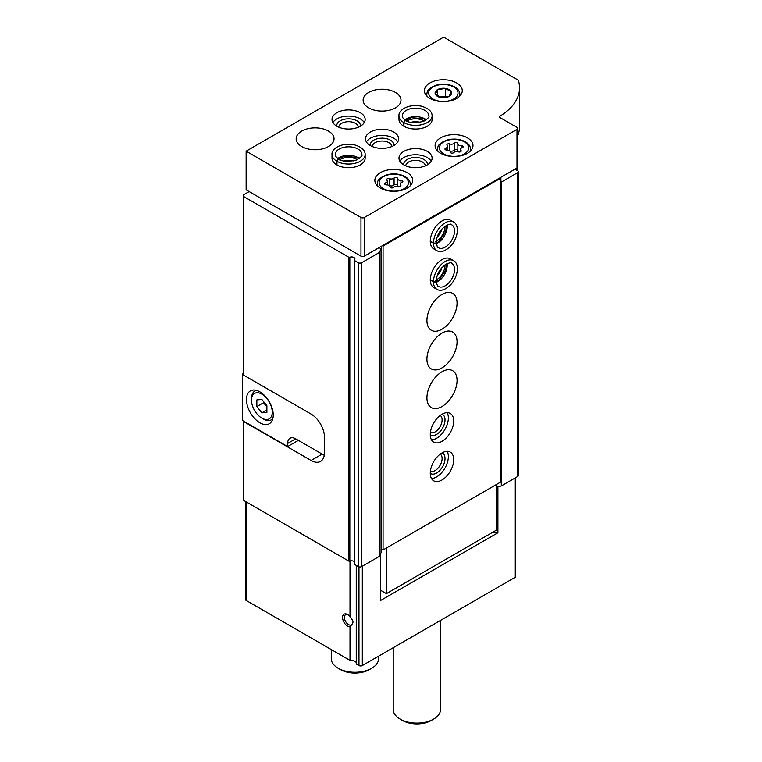 <?xml version="1.0" encoding="UTF-8"?>
<svg xmlns="http://www.w3.org/2000/svg" width="762" height="762" viewBox="0 0 762 762"><rect width="100%" height="100%" fill="white"/><g stroke="black" fill="none" stroke-linecap="round" stroke-linejoin="round"><path stroke-width="1.14" d="M350.006 616.649L352.044 619.468C353.292 621.182 353.292 622.783 352.044 624.249L350.006 626.802A7.106 4.105 60 0 1 342.719 618.963A7.106 4.105 60 0 1 347.577 614.524A7.106 4.105 60 0 1 350.006 616.649L350.006 561.042M245.44 501.434L245.44 599.446A2.372 1.372 180 0 0 246.136 600.418L350.006 660.387A0.943 0.543 180 0 0 350.834 660.54A4.734 2.734 180 0 1 356.254 662.759M322.135 454.085L311.087 460.467A18.936 10.935 -120 0 0 320.554 461.401A18.936 10.935 -120 0 0 324.479 452.733L324.479 437.264A18.936 10.935 -120 0 0 311.087 414.071L243.792 375.218L243.792 194.672L249.145 191.576M311.087 460.467L243.792 421.615L243.792 500.482L348.663 561.023A0.943 0.543 180 0 0 349.834 561.099A3.315 1.915 180 0 1 354.263 561.584M379.057 247.64L381.057 248.793L379.343 252.498L361.645 262.719A2.372 1.372 180 0 1 358.292 262.719L354.54 260.547A0.943 0.543 180 0 1 354.406 259.871A3.315 1.915 180 0 0 354.911 258.851A3.315 1.915 180 0 0 353.197 257.175A3.315 1.915 180 0 0 349.834 257.232A0.943 0.543 180 0 1 348.663 257.156L243.792 196.606M381.057 248.793L381.057 552.669L379.343 556.365L361.645 566.585A2.372 1.372 180 0 1 358.292 566.585L354.54 564.413A0.943 0.543 180 0 1 354.263 564.032L354.263 260.156M493.224 531.99L494.557 532.762L497.91 532.762L380.724 600.418L380.724 554.412L380.086 554.784M515.674 477.66L515.674 576.443A2.372 1.372 180 0 1 514.988 577.415L362.312 665.559A2.372 1.372 180 0 1 358.969 665.559L356.54 664.159A0.943 0.543 180 0 1 356.273 663.683L356.273 565.423M514.988 169.154L517.665 170.707A2.372 1.372 180 0 1 518.36 171.669L518.36 475.545A2.372 1.372 180 0 1 517.665 476.507L501.301 485.956L497.91 486.756L497.91 532.762M380.724 554.412L380.724 553.393M496.233 486.756L497.91 486.756M498.558 486.385L496.233 486.737M518.36 171.669A2.372 1.372 180 0 1 517.665 172.641L501.301 182.089L501.301 485.956M494.557 532.762L494.557 531.209M379.343 252.498L379.343 556.365M352.044 624.249A5.82 3.362 60 0 1 351.396 624.84A5.82 3.362 60 0 1 345.577 621.487A5.82 3.362 60 0 1 345.577 614.763A5.82 3.362 60 0 1 348.053 614.829M440.56 620.382L440.56 709.441A23.679 13.668 180 0 1 433.626 719.099A23.679 13.668 180 0 1 400.145 719.099A23.679 13.668 180 0 1 393.211 709.441L393.211 647.719M433.626 719.099L431.282 720.461A20.364 11.754 180 0 1 402.488 720.461L400.145 719.099M243.792 373.285L242.449 374.056L243.792 374.828M298.361 440.36L287.645 446.551L242.449 420.453L242.449 374.056M324.479 437.264L324.479 452.342A18.936 10.935 60 0 1 324.212 455.285L324.288 455.238M259.861 422.767A18.936 10.935 -120 0 0 269.329 423.71A18.936 10.935 -120 0 0 269.329 401.841A18.936 10.935 -120 0 0 250.393 390.906A18.936 10.935 -120 0 0 247.488 406.079A18.936 10.935 -120 0 0 259.861 422.767M287.645 446.551L287.645 443.455A11.363 6.563 60 0 1 290.008 438.255A11.363 6.563 60 0 1 295.685 438.817L324.212 455.285M263.204 418.9A16.573 9.573 -120 0 0 263.204 418.91L261.871 418.128A14.678 8.477 -120 0 0 272.253 412.137A14.678 8.477 -120 0 0 261.871 394.164A14.678 8.477 -120 0 0 251.489 400.155A14.678 8.477 -120 0 0 261.871 418.128L263.204 418.91A16.573 9.573 -120 0 0 271.491 419.729A16.573 9.573 -120 0 0 272.825 418.652M256.851 399.898L256.851 406.594L261.871 412.842L266.89 412.394L266.89 405.698L261.871 399.45L256.851 399.898M256.518 390.401A16.573 9.573 -120 0 0 254.927 391.02A16.573 9.573 -120 0 0 251.489 398.612L251.489 400.155M263.547 401.536L263.547 402.727L256.851 406.594M266.89 409.946L261.871 412.842M263.547 402.727L266.89 406.898M517.684 128.368L517.684 167.03A2.372 1.372 180 0 1 516.998 168.002L364.322 256.146A2.372 1.372 180 0 1 360.969 256.146L246.136 189.843L246.136 151.181L441.998 38.1A2.372 1.372 180 0 1 445.341 38.1L517.246 79.61A4.734 2.734 180 0 1 518.57 81.096A71.028 41.005 180 0 1 519.551 87.878A71.028 41.005 180 0 1 499.72 116.3A1.419 0.819 180 0 0 499.329 116.862A1.419 0.819 180 0 0 499.739 117.443L516.998 127.406A2.372 1.372 180 0 1 517.684 128.368A2.372 1.372 180 0 1 516.998 129.34L364.322 217.484A2.372 1.372 180 0 1 360.969 217.484L246.136 151.181M519.551 87.878L519.551 126.54A71.028 41.005 180 0 1 517.684 135.865M456.724 82.944A18.936 10.935 180 0 1 462.277 90.678A18.936 10.935 180 0 1 443.332 101.613A18.936 10.935 180 0 1 424.396 90.678A18.936 10.935 180 0 1 436.093 80.572A18.936 10.935 180 0 1 456.724 82.944M467.439 137.846A18.936 10.935 180 0 1 472.992 145.571A18.936 10.935 180 0 1 454.047 156.505A18.936 10.935 180 0 1 435.112 145.571A18.936 10.935 180 0 1 446.799 135.474A18.936 10.935 180 0 1 467.439 137.846M407.175 172.641A18.936 10.935 180 0 1 412.728 180.365A18.936 10.935 180 0 1 393.783 191.3A18.936 10.935 180 0 1 374.847 180.365A18.936 10.935 180 0 1 386.534 170.269A18.936 10.935 180 0 1 407.175 172.641M427.263 151.371A16.573 9.573 180 0 1 432.121 158.144A16.573 9.573 180 0 1 415.547 167.707A16.573 9.573 180 0 1 398.974 158.144A16.573 9.573 180 0 1 409.204 149.304A16.573 9.573 180 0 1 427.263 151.371M403.946 126.311L403.946 122.634A16.573 9.573 0 0 0 421.967 124.625A16.573 9.573 0 0 0 432.121 115.805L432.121 119.482A16.573 9.573 180 0 1 415.547 129.045A16.573 9.573 180 0 1 398.974 119.482L398.974 115.805A16.573 9.573 0 0 0 403.717 122.501C404.517 120.339 405.327 119.901 406.136 121.196M393.783 132.045A16.573 9.573 180 0 1 398.64 138.808A16.573 9.573 180 0 1 382.067 148.38A16.573 9.573 180 0 1 365.493 138.808A16.573 9.573 180 0 1 375.723 129.969A16.573 9.573 180 0 1 393.783 132.045M336.985 164.973L336.985 161.296A16.573 9.573 0 0 0 355.006 163.287A16.573 9.573 0 0 0 365.16 154.467L365.16 158.144A16.573 9.573 180 0 1 348.586 167.707A16.573 9.573 180 0 1 332.013 158.144L332.013 154.467A16.573 9.573 0 0 0 336.756 161.163C337.556 159.001 338.366 158.563 339.176 159.858M360.302 112.709A16.573 9.573 180 0 1 365.16 119.482A16.573 9.573 180 0 1 348.586 129.045A16.573 9.573 180 0 1 332.013 119.482A16.573 9.573 180 0 1 342.243 110.642A16.573 9.573 180 0 1 360.302 112.709M395.459 92.421A18.936 10.935 180 0 1 401.002 100.146A18.936 10.935 180 0 1 382.067 111.081A18.936 10.935 180 0 1 363.131 100.146A18.936 10.935 180 0 1 374.818 90.049A18.936 10.935 180 0 1 395.459 92.421M328.498 131.074A18.936 10.935 180 0 1 334.042 138.808A18.936 10.935 180 0 1 315.106 149.743A18.936 10.935 180 0 1 296.161 138.808A18.936 10.935 180 0 1 307.858 128.711A18.936 10.935 180 0 1 328.498 131.074M332.899 122.568A16.573 9.573 180 0 1 360.302 118.901A16.573 9.573 180 0 1 364.265 122.568M336.785 126.197A11.84 6.839 180 0 1 343.633 119.453A11.84 6.839 180 0 1 356.959 120.834A11.84 6.839 180 0 1 360.388 126.197M338.804 127.206A9.792 5.648 180 0 1 344.948 122.091A9.792 5.648 180 0 1 355.502 123.339A9.792 5.648 180 0 1 358.369 127.206M339.919 159.668A11.84 6.839 180 0 1 356.959 159.496A11.84 6.839 180 0 1 357.245 159.668M344.072 160.982A9.792 5.648 180 0 1 353.101 160.982M366.379 141.903A16.573 9.573 180 0 1 393.783 138.227A16.573 9.573 180 0 1 397.745 141.903M370.265 145.523A11.84 6.839 180 0 1 377.114 138.789A11.84 6.839 180 0 1 390.439 140.16A11.84 6.839 180 0 1 393.868 145.523M372.285 146.533A9.792 5.648 180 0 1 378.428 141.427A9.792 5.648 180 0 1 388.982 142.675A9.792 5.648 180 0 1 391.849 146.533M406.879 121.006A11.84 6.839 180 0 1 423.92 120.834A11.84 6.839 180 0 1 424.205 121.006M411.032 122.33A9.792 5.648 180 0 1 420.062 122.33M399.869 161.23A16.573 9.573 180 0 1 427.263 157.563A16.573 9.573 180 0 1 431.225 161.23M403.746 164.859A11.84 6.839 180 0 1 410.594 158.115A11.84 6.839 180 0 1 423.92 159.496A11.84 6.839 180 0 1 427.349 164.859M405.765 165.859A9.792 5.648 180 0 1 411.909 160.753A9.792 5.648 180 0 1 422.472 162.001A9.792 5.648 180 0 1 425.329 165.859M397.593 178.546A1.867 1.076 0 0 0 397.593 178.518A1.867 1.076 0 0 0 396.183 177.47A1.867 1.076 0 0 0 394.078 178.003A3.277 1.886 0 0 1 389.477 178.718A1.867 1.076 0 0 0 387.582 178.689A1.867 1.076 0 0 0 386.62 179.632A1.867 1.076 0 0 0 386.906 180.203A3.277 1.886 0 0 1 387.391 181.194A3.277 1.886 0 0 1 385.667 182.851A1.867 1.076 0 0 0 384.686 183.804A1.867 1.076 0 0 0 386.61 184.89A3.277 1.886 0 0 1 389.982 186.776A3.277 1.886 0 0 1 389.982 186.833A1.867 1.076 0 0 0 389.982 186.861A1.867 1.076 0 0 0 391.392 187.909A1.867 1.076 0 0 0 393.497 187.376A3.277 1.886 0 0 1 398.097 186.661A1.867 1.076 0 0 0 399.983 186.69A1.867 1.076 0 0 0 400.945 185.747A1.867 1.076 0 0 0 400.669 185.176A3.277 1.886 0 0 1 400.183 184.185A3.277 1.886 0 0 1 401.898 182.518A1.867 1.076 0 0 0 402.879 181.575A1.867 1.076 0 0 0 400.955 180.489A3.277 1.886 0 0 1 397.593 178.603A3.277 1.886 0 0 1 397.593 178.546M457.857 143.751A1.867 1.076 0 0 0 457.857 143.723A1.867 1.076 0 0 0 456.448 142.675A1.867 1.076 0 0 0 454.343 143.208A3.277 1.886 0 0 1 449.742 143.923A1.867 1.076 0 0 0 447.846 143.894A1.867 1.076 0 0 0 446.894 144.837A1.867 1.076 0 0 0 447.17 145.409A3.277 1.886 0 0 1 447.656 146.399A3.277 1.886 0 0 1 445.932 148.066A1.867 1.076 0 0 0 444.951 149.009A1.867 1.076 0 0 0 446.875 150.095A3.277 1.886 0 0 1 450.247 151.981A3.277 1.886 0 0 1 450.247 152.038A1.867 1.076 0 0 0 450.247 152.067A1.867 1.076 0 0 0 451.656 153.114A1.867 1.076 0 0 0 453.761 152.581A3.277 1.886 0 0 1 458.362 151.867A1.867 1.076 0 0 0 460.248 151.895A1.867 1.076 0 0 0 461.21 150.952A1.867 1.076 0 0 0 460.934 150.381A3.277 1.886 0 0 1 460.448 149.39A3.277 1.886 0 0 1 462.163 147.723A1.867 1.076 0 0 0 463.144 146.78A1.867 1.076 0 0 0 461.22 145.694A3.277 1.886 0 0 1 457.857 143.808A3.277 1.886 0 0 1 457.857 143.751M457.857 150.628A1.867 1.076 0 0 0 456.4 149.628A1.867 1.076 0 0 0 454.343 150.171A3.277 1.886 0 0 1 449.742 150.876A1.867 1.076 0 0 0 449.561 150.819M457.857 143.866L457.857 150.714A3.277 1.886 0 0 0 457.857 150.771A3.277 1.886 0 0 0 458.543 151.924M397.593 185.423A1.867 1.076 0 0 0 396.135 184.423A1.867 1.076 0 0 0 394.078 184.966A3.277 1.886 0 0 1 389.477 185.671A1.867 1.076 0 0 0 389.296 185.614M397.593 178.66L397.593 185.509A3.277 1.886 0 0 0 397.593 185.557A3.277 1.886 0 0 0 398.278 186.719M449.17 89.63A8.249 4.763 180 0 1 450.475 95.374A8.249 4.763 180 0 1 441.198 97.593A8.249 4.763 180 0 1 436.197 90.621A8.249 4.763 180 0 1 449.17 89.63M445.456 88.44L437.54 89.659L435.416 94.24L441.217 97.584L449.132 96.355L451.256 91.783L445.456 88.44L445.456 96.155L439.865 97.022M446.856 96.965L445.456 96.155M437.54 95.745L437.54 89.659M500.253 177.66L500.92 178.051L383.067 246.088L382.4 245.707M383.067 246.088L383.067 549.964L500.92 481.917L500.92 178.051M441.998 452.923A16.573 9.573 -60 0 1 450.285 452.104A16.573 9.573 -60 0 1 450.285 471.24A16.573 9.573 -60 0 1 433.711 480.812A16.573 9.573 -60 0 1 431.168 467.525A16.573 9.573 -60 0 1 441.998 452.923M441.998 414.261A16.573 9.573 -60 0 1 450.285 413.442A16.573 9.573 -60 0 1 450.285 432.578A16.573 9.573 -60 0 1 433.711 442.151A16.573 9.573 -60 0 1 431.168 428.873A16.573 9.573 -60 0 1 441.998 414.261M441.998 371.742A21.307 12.306 -60 0 1 452.647 370.684A21.307 12.306 -60 0 1 452.647 395.288A21.307 12.306 -60 0 1 431.34 407.584A21.307 12.306 -60 0 1 428.073 390.515A21.307 12.306 -60 0 1 441.998 371.742M441.998 333.08A21.307 12.306 -60 0 1 452.647 332.022A21.307 12.306 -60 0 1 452.647 356.626A21.307 12.306 -60 0 1 431.34 368.932A21.307 12.306 -60 0 1 428.073 351.853A21.307 12.306 -60 0 1 441.998 333.08M441.998 294.418A21.307 12.306 -60 0 1 452.647 293.36A21.307 12.306 -60 0 1 452.647 317.964A21.307 12.306 -60 0 1 431.34 330.27A21.307 12.306 -60 0 1 428.073 313.192A21.307 12.306 -60 0 1 441.998 294.418M430.282 280.054L433.464 281.892A16.573 9.573 120 0 0 436.893 289.341L433.711 287.503A16.573 9.573 -60 0 1 431.168 274.225A16.573 9.573 -60 0 1 441.998 259.623A16.573 9.573 -60 0 1 450.285 258.804L453.466 260.642A16.573 9.573 120 0 0 440.75 265.024A16.573 9.573 120 0 0 433.464 281.626C435.74 282.073 436.521 281.654 435.807 280.368M430.282 241.392L433.464 243.23A16.573 9.573 120 0 0 436.893 250.679L433.711 248.85A16.573 9.573 -60 0 1 431.168 235.563A16.573 9.573 -60 0 1 441.998 220.961A16.573 9.573 -60 0 1 450.285 220.142L453.466 221.98A16.573 9.573 120 0 0 440.75 226.362A16.573 9.573 120 0 0 433.464 242.964C435.74 243.411 436.521 242.992 435.807 241.706M383.067 549.964L381.4 548.992L381.4 246.288M496.233 484.632L496.233 530.247L386.42 593.646L380.724 590.359M386.42 593.646L386.42 548.03M445.008 226.228A11.84 6.839 -60 0 1 436.34 241.23M441.789 229.162A9.792 5.648 -60 0 1 437.274 236.982M445.008 264.89A11.84 6.839 -60 0 1 436.34 279.892M441.789 267.814A9.792 5.648 -60 0 1 437.274 275.644M447.161 412.671A16.573 9.573 -60 0 1 444.922 429.492A16.573 9.573 -60 0 1 431.473 439.836M442.084 414.214A11.84 6.839 -60 0 1 442.56 428.12A11.84 6.839 -60 0 1 430.282 434.654M440.198 415.461A9.792 5.648 -60 0 1 440.084 426.691A9.792 5.648 -60 0 1 430.416 432.406M447.161 451.333A16.573 9.573 -60 0 1 444.922 468.144A16.573 9.573 -60 0 1 431.473 478.488M442.084 452.876A11.84 6.839 -60 0 1 442.56 466.782A11.84 6.839 -60 0 1 430.282 473.316M440.198 454.123A9.792 5.648 -60 0 1 440.084 465.353A9.792 5.648 -60 0 1 430.416 471.068M378.619 656.139L378.619 658.597A23.679 13.668 180 0 1 371.685 668.264A23.679 13.668 180 0 1 338.204 668.264A23.679 13.668 180 0 1 331.27 658.597L331.27 649.567M371.685 668.264L369.341 669.617A20.364 11.754 180 0 1 340.547 669.617L338.204 668.264M430.282 241.125L433.464 242.964M435.807 241.783C436.521 243.126 435.74 243.611 433.464 243.23M430.282 279.787L433.464 281.626M435.807 280.445C436.521 281.788 435.74 282.273 433.464 281.892M336.756 164.84L336.756 161.163M339.242 159.896C338.49 158.629 337.737 159.096 336.985 161.296M403.717 126.178L403.717 122.501M406.203 121.234C405.451 119.967 404.698 120.434 403.946 122.634M350.834 617.611L350.834 560.861M350.834 660.54L350.834 626.145M350.006 660.387L350.006 626.802M348.663 257.156L348.663 561.023M362.312 665.559L362.312 566.204M514.988 577.415L514.988 478.06M246.136 600.418L246.136 501.834M358.969 665.559L358.969 566.861M356.54 664.159L356.54 565.575M517.417 167.659L517.417 170.564M517.665 172.641L517.665 476.507M361.645 262.719L361.645 566.585M358.292 262.719L358.292 566.585M354.54 260.547L354.54 564.413M349.834 257.232L349.834 561.099M295.685 438.817L287.645 443.455M360.969 256.146L360.969 217.484M364.322 256.146L364.322 217.484M499.72 117.434L499.72 116.3M516.998 168.002L516.998 129.34M410.356 185.661L410.356 184.233A16.573 9.573 180 0 1 410.099 185.928M377.476 185.928A16.573 9.573 180 0 1 377.209 184.233L377.209 185.661M404.165 176.698A14.678 8.477 180 0 1 397.583 190.871A14.678 8.477 180 0 1 379.609 180.499A14.678 8.477 180 0 1 404.165 176.698M470.621 150.866L470.621 149.438A16.573 9.573 180 0 1 470.364 151.133M437.74 151.133A16.573 9.573 180 0 1 437.474 149.438L437.474 150.866M464.429 141.903A14.678 8.477 180 0 1 457.848 156.077A14.678 8.477 180 0 1 439.874 145.704A14.678 8.477 180 0 1 464.429 141.903M445.932 149.962L445.932 148.066M449.742 150.876L449.742 143.923M454.343 150.171L454.343 143.208M461.22 148.171L461.22 145.694M460.934 151.514L460.934 150.381M385.667 184.756L385.667 182.851M389.477 185.671L389.477 178.718M394.078 184.966L394.078 178.003M400.955 182.966L400.955 180.489M400.669 186.309L400.669 185.176M459.905 95.974L459.905 94.545A16.573 9.573 180 0 1 459.648 96.231M427.025 96.231A16.573 9.573 180 0 1 426.768 94.545L426.768 95.974M453.714 87.001A14.678 8.477 180 0 1 447.132 101.184A14.678 8.477 180 0 1 429.158 90.802A14.678 8.477 180 0 1 453.714 87.001M436.35 243.611A13.259 7.658 120 0 0 447.075 225.047M436.293 242.468C436.978 246.364 437.731 248.145 438.55 247.812A13.259 7.658 120 0 0 451.809 240.154A13.259 7.658 120 0 0 451.809 224.847C451.723 221.952 436.864 227.743 436.293 242.364M436.35 282.273A13.259 7.658 120 0 0 447.075 263.7M436.293 281.13C436.978 285.026 437.731 286.807 438.55 286.474A13.259 7.658 120 0 0 451.809 278.816A13.259 7.658 120 0 0 451.809 263.509C451.723 260.614 436.864 266.405 436.293 281.026M359.302 158.467A13.259 7.658 0 0 0 337.861 158.467M338.909 159.144C341.967 161.563 347.701 161.896 356.111 160.144C360.864 157.439 362.769 155.543 361.845 154.467A13.259 7.658 0 0 0 348.586 146.809A13.259 7.658 0 0 0 335.328 154.467C335.213 155.953 336.375 157.496 338.823 159.096M426.272 119.805A13.259 7.658 0 0 0 404.822 119.805M405.87 120.482C408.937 122.901 414.661 123.234 423.072 121.482C427.825 118.777 429.739 116.881 428.806 115.805A13.259 7.658 0 0 0 415.547 108.156A13.259 7.658 0 0 0 402.288 115.805C402.174 117.291 403.336 118.834 405.784 120.434M356.254 663.769L356.254 565.414M517.427 167.659L517.427 170.564M256.156 390.306L254.927 391.02M272.729 419.014L271.491 419.729M410.356 184.233C410.251 181.137 408.499 178.594 405.108 176.603C399.888 173.85 394.03 173.184 387.534 174.612C376.79 178.47 377.809 181.508 377.209 184.233M470.621 149.438C470.516 146.352 468.763 143.799 465.372 141.808C460.153 139.055 454.295 138.389 447.799 139.817C437.055 143.675 438.074 146.714 437.474 149.438M447.656 150.133L447.656 146.399M457.857 150.771L457.857 143.808M460.448 151.819L460.448 149.39M387.391 184.928L387.391 181.194M397.593 185.557L397.593 178.603M400.183 186.614L400.183 184.185M459.905 94.545C459.8 91.45 458.048 88.906 454.666 86.916C449.437 84.163 443.579 83.496 437.083 84.915C426.339 88.783 427.368 91.821 426.768 94.545M436.312 243.183L438.969 241.43L445.551 231.896L446.675 225.228M436.893 250.679C440.588 252.793 445.122 251.336 450.494 246.307C459.419 236.468 458.743 224.114 453.466 221.98M436.312 281.835L438.969 280.092L445.551 270.558L446.675 263.89M436.893 289.341C440.588 291.455 445.122 289.998 450.494 284.969C459.419 275.13 458.743 262.776 453.466 260.642M358.95 158.715L356.111 157.296L344.567 156.362L338.223 158.715M365.16 154.467C365.141 150.209 361.607 147.009 354.568 144.875C341.595 142.065 331.222 148.819 332.013 154.467M425.91 120.063L423.072 118.634L411.528 117.7L405.184 120.063M432.121 115.805C432.102 111.547 428.568 108.356 421.538 106.213C408.556 103.403 398.183 110.157 398.974 115.805"/></g></svg>
